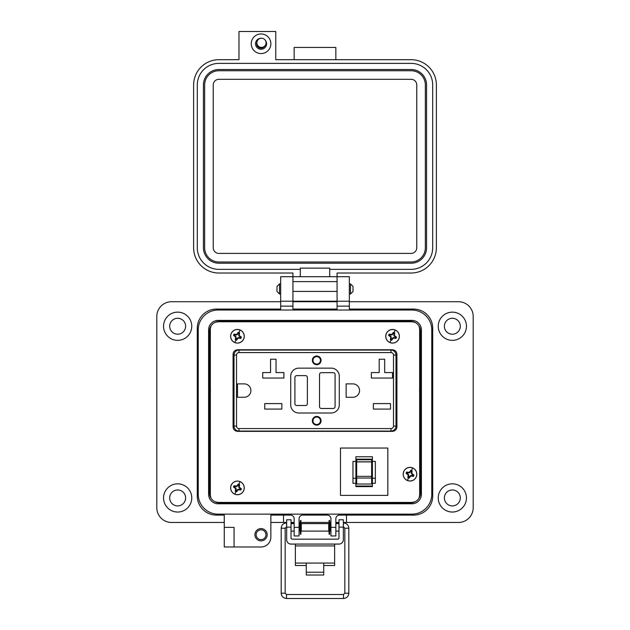 <?xml version="1.0" encoding="UTF-8"?>
<svg xmlns="http://www.w3.org/2000/svg" width="630" height="630" viewBox="0 0 630 630"><rect width="100%" height="100%" fill="white"/><g stroke="black" fill="none" stroke-linecap="round" stroke-linejoin="round"><path stroke-width="0.94" d="M256.134 534.72A4.906 4.906 0 0 0 261.041 539.626A4.906 4.906 0 0 0 265.947 534.72A4.906 4.906 0 0 0 261.041 529.814A4.906 4.906 0 0 0 256.134 534.72M254.914 534.72A6.135 6.135 0 0 0 261.041 540.855A6.135 6.135 0 0 0 267.175 534.72A6.135 6.135 0 0 0 261.041 528.586A6.135 6.135 0 0 0 254.914 534.72M234.061 537.177L234.061 546.982L224.256 546.982L224.256 527.365L234.061 527.365L234.061 537.177M191.756 326.245A14.104 14.104 0 0 1 177.652 340.35A14.104 14.104 0 0 1 163.548 326.245A14.104 14.104 0 0 1 177.652 312.141A14.104 14.104 0 0 1 191.756 326.245M191.756 497.928A14.104 14.104 0 0 1 177.652 512.033A14.104 14.104 0 0 1 163.548 497.928A14.104 14.104 0 0 1 177.652 483.832A14.104 14.104 0 0 1 191.756 497.928M292.926 276.704L280.665 276.704L292.926 276.704L292.926 301.227L280.665 301.227L280.665 309.078L216.405 309.078A19.128 19.128 0 0 0 197.277 328.206L197.277 495.967A19.128 19.128 0 0 0 216.405 515.104L224.256 515.104L224.256 527.365L234.061 527.365M280.665 276.704L280.665 301.227L292.926 301.227L292.926 309.078L337.074 309.078L337.074 276.704L349.335 276.704L349.335 301.227L337.074 301.227L349.335 301.227L349.335 309.078L413.595 309.078A19.128 19.128 0 0 1 432.723 328.206L432.723 495.967A19.128 19.128 0 0 1 413.595 515.104L339.523 515.104L346.468 515.104L346.468 522.459L458.483 522.459A14.718 14.718 0 0 0 473.193 507.741L473.193 316.433A14.718 14.718 0 0 0 458.483 301.723L349.335 301.723M466.452 326.245A14.104 14.104 0 0 1 452.348 340.35A14.104 14.104 0 0 1 438.244 326.245A14.104 14.104 0 0 1 452.348 312.141A14.104 14.104 0 0 1 466.452 326.245M466.452 497.928A14.104 14.104 0 0 1 452.348 512.033A14.104 14.104 0 0 1 438.244 497.928A14.104 14.104 0 0 1 452.348 483.832A14.104 14.104 0 0 1 466.452 497.928M169.683 326.245A7.969 7.969 0 0 0 177.652 334.215A7.969 7.969 0 0 0 185.622 326.245A7.969 7.969 0 0 0 177.652 318.276A7.969 7.969 0 0 0 169.683 326.245M444.378 326.245A7.969 7.969 0 0 0 452.348 334.215A7.969 7.969 0 0 0 460.317 326.245A7.969 7.969 0 0 0 452.348 318.276A7.969 7.969 0 0 0 444.378 326.245M444.378 497.928A7.969 7.969 0 0 0 452.348 505.906A7.969 7.969 0 0 0 460.317 497.928A7.969 7.969 0 0 0 452.348 489.959A7.969 7.969 0 0 0 444.378 497.928M169.683 497.928A7.969 7.969 0 0 0 177.652 505.906A7.969 7.969 0 0 0 185.622 497.928A7.969 7.969 0 0 0 177.652 489.959A7.969 7.969 0 0 0 169.683 497.928M234.061 546.982L261.041 546.982A9.812 9.812 0 0 0 270.853 537.177L270.853 515.104L290.477 515.104A3.678 3.678 0 0 1 294.155 518.781L294.155 535.949L299.061 535.949L299.061 518.781A3.678 3.678 0 0 1 302.739 515.104L327.261 515.104A3.678 3.678 0 0 1 330.939 518.781L330.939 535.949L335.845 535.949L335.845 518.781A3.678 3.678 0 0 1 339.523 515.104M270.853 522.459L283.547 522.459L283.547 515.104L290.477 515.104M280.665 301.723L171.518 301.723A14.718 14.718 0 0 0 156.807 316.433L156.807 507.741A14.718 14.718 0 0 0 171.518 522.459L224.256 522.459M337.074 301.723L292.926 301.723M283.547 522.459L286.658 522.459M291.021 522.459L294.155 522.459M299.061 522.459L300.4 522.459M300.943 522.459L329.065 522.459M329.616 522.459L330.939 522.459M335.845 522.459L338.987 522.459M343.35 522.459L346.468 522.459M349.335 276.704L337.074 276.704M209.538 493.03L209.538 331.152A9.812 9.812 0 0 1 219.35 321.339L410.65 321.339A9.812 9.812 0 0 1 420.462 331.152L420.462 493.03A9.812 9.812 0 0 1 410.65 502.834L219.35 502.834A9.812 9.812 0 0 1 209.538 493.03M226.706 321.757L226.706 321.339M209.538 343.413L210.341 343.413M209.538 480.761L210.341 480.761M226.706 502.834L226.706 502.417M341.491 502.834L341.491 502.417M356.202 502.834L356.202 502.417M403.294 502.834L403.294 502.417M420.462 480.761L419.659 480.761M273.798 502.834L273.798 502.417M288.509 502.834L288.509 502.417M296.36 502.834L296.36 502.417M311.078 502.834L311.078 502.417M318.922 502.834L318.922 502.417M333.64 502.834L333.64 502.417M420.462 343.413L419.659 343.413M403.294 321.339L403.294 321.757M311.078 321.339L311.078 321.757M296.36 321.339L296.36 321.757M288.509 321.339L288.509 321.757M273.798 321.339L273.798 321.757M356.202 321.339L356.202 321.757M341.491 321.339L341.491 321.757M333.64 321.339L333.64 321.757M318.922 321.339L318.922 321.757M295.383 544.076L295.383 563.062L306.282 563.062L306.282 572.229L323.725 572.229L323.725 563.062L334.632 563.062L334.632 565.519L323.725 565.519M343.35 527.121L338.987 527.121L338.987 519.766L343.35 519.766L338.987 519.766L343.35 519.766L343.35 539.713A4.363 4.363 0 0 1 338.987 544.076L291.021 544.076A4.363 4.363 0 0 1 286.658 539.713L286.658 519.766L291.021 519.766L286.658 519.766L291.021 519.766L291.021 527.121L286.658 527.121M338.987 527.121L338.987 537.926A1.244 1.244 0 0 1 337.743 539.17L292.265 539.17A1.244 1.244 0 0 1 291.021 537.926L291.021 527.121M295.383 545.911L334.632 545.911L334.632 544.076M295.383 563.062L295.383 565.519L306.282 565.519M334.632 545.911L334.632 563.062M306.282 572.229L306.282 575.009L323.725 575.009L323.725 572.229M286.658 530.177L286.658 524.546M299.061 531.106L300.045 531.106L300.045 523.624L299.061 523.624M328.718 527.365L328.718 523.624L301.298 523.624L301.298 531.106L328.718 531.106L328.718 527.365M330.939 531.106L329.962 531.106L329.962 523.624L330.939 523.624M343.35 530.177L343.35 524.546M300.943 534.201L300.943 520.522L300.4 520.522L300.4 534.201L300.943 534.201M329.616 534.201L329.616 520.522L329.065 520.522L329.065 534.201L329.616 534.201M276.995 288.965L276.995 286.43L279.531 283.902L279.531 294.037L276.995 291.501L276.995 288.965M350.469 283.902L353.005 286.43L353.005 291.501L350.469 294.037L350.469 283.902L349.335 283.902M208.585 329.923L208.585 494.251A9.537 9.537 0 0 0 218.122 503.787L411.878 503.787A9.537 9.537 0 0 0 421.415 494.251L421.415 329.923A9.537 9.537 0 0 0 411.878 320.386L218.122 320.386A9.537 9.537 0 0 0 208.585 329.923M198.23 329.923L198.23 494.251A19.892 19.892 0 0 0 218.122 514.143L411.878 514.143A19.892 19.892 0 0 0 431.77 494.251L431.77 329.923A19.892 19.892 0 0 0 411.878 310.031L218.122 310.031A19.892 19.892 0 0 0 198.23 329.923M261.056 33.949A9.804 9.804 0 0 1 270.861 43.761A9.804 9.804 0 0 1 261.056 53.566A9.804 9.804 0 0 1 251.244 43.761A9.804 9.804 0 0 1 261.056 33.949M261.08 38.241A5.52 5.52 0 0 0 255.536 43.761A5.52 5.52 0 0 0 266.12 45.951A5.52 5.52 0 0 0 265.08 39.981M256.922 42.202A4.41 4.41 0 0 0 261.056 48.171A4.41 4.41 0 0 0 265.01 45.722M292.934 276.704L337.066 276.704L337.066 273.026L411.122 273.026A25.255 25.255 0 0 0 436.377 247.771L436.377 84.956A25.255 25.255 0 0 0 411.122 59.7L275.767 59.7L275.767 31.5L238.983 31.5L238.983 59.7L218.878 59.7A25.255 25.255 0 0 0 193.623 84.956L193.623 247.771A25.255 25.255 0 0 0 218.878 273.026L292.934 273.026L292.934 301.227L337.066 301.227L292.934 301.227M300.289 276.704L300.289 269.349L218.878 269.349A21.577 21.577 0 0 1 197.3 247.771L197.3 84.956A21.577 21.577 0 0 1 218.878 63.378L411.122 63.378A21.577 21.577 0 0 1 432.7 84.956L432.7 247.771A21.577 21.577 0 0 1 411.122 269.349L329.71 269.349L329.71 276.704M300.289 269.349L300.289 268.128L329.71 268.128L329.71 269.349M294.155 59.7L294.155 47.439L335.845 47.439L335.845 59.7M337.066 301.227L337.066 276.704M203.435 84.956A15.451 15.451 0 0 1 218.878 69.505L411.122 69.505A15.451 15.451 0 0 1 426.565 84.956L426.565 247.771A15.451 15.451 0 0 1 411.122 263.222L218.878 263.222A15.451 15.451 0 0 1 203.435 247.771L203.435 84.956M204.655 247.771L204.655 84.956A14.222 14.222 0 0 1 218.878 70.733L411.122 70.733A14.222 14.222 0 0 1 425.344 84.956L425.344 247.771A14.222 14.222 0 0 1 411.122 261.993L218.878 261.993A14.222 14.222 0 0 1 204.655 247.771M213.239 247.771L213.239 84.956A5.638 5.638 0 0 1 218.878 79.317L411.122 79.317A5.638 5.638 0 0 1 416.761 84.956L416.761 247.771A5.638 5.638 0 0 1 411.122 253.41L218.878 253.41A5.638 5.638 0 0 1 213.239 247.771M261.466 38.225A4.583 4.583 0 0 1 266.049 42.808A4.583 4.583 0 0 1 261.466 47.392A4.583 4.583 0 0 1 256.882 42.808A4.583 4.583 0 0 1 261.466 38.225M336.278 523.624L336.215 522.924L338.987 522.924M293.722 523.624L294.155 522.987M237.754 431.377L392.246 431.377C395.089 431.117 396.648 429.652 396.924 426.967L396.924 354.17C396.648 351.493 395.089 350.02 392.246 349.768L237.754 349.768C234.911 350.02 233.352 351.493 233.076 354.17L233.076 426.967C233.352 429.652 234.911 431.117 237.754 431.377C234.911 431.117 233.352 429.652 233.076 426.967C233.352 429.652 234.911 431.117 237.754 431.377M415.02 322.363L411.87 321.757L218.13 321.757L214.98 322.363M211.003 325.986L210.341 328.844L210.341 495.337L211.003 498.188M214.98 501.811L218.13 502.417L411.87 502.417L415.02 501.811M418.997 498.188L419.659 495.337L419.659 328.844L418.997 325.986M237.754 349.768C234.911 350.02 233.352 351.493 233.076 354.17C233.352 351.493 234.911 350.02 237.754 349.768M396.924 354.17C396.648 351.493 395.089 350.02 392.246 349.768C395.089 350.02 396.648 351.493 396.924 354.17M392.246 431.377C395.089 431.117 396.648 429.652 396.924 426.967C396.648 429.652 395.089 431.117 392.246 431.377M210.341 328.844L210.341 495.337L210.341 328.844M218.13 502.417L411.87 502.417L218.13 502.417M419.659 495.337L419.659 328.844L419.659 495.337M411.87 321.757L218.13 321.757L411.87 321.757M316.717 424.526A3.741 3.741 0 0 1 312.976 420.785A3.741 3.741 0 0 1 316.717 417.044A3.741 3.741 0 0 1 320.45 420.785A3.741 3.741 0 0 1 316.717 424.526M316.717 355.997A4.363 4.363 0 0 1 321.072 360.36A4.363 4.363 0 0 1 316.717 364.715A4.363 4.363 0 0 1 312.354 360.36A4.363 4.363 0 0 1 316.717 355.997M316.717 356.304A4.048 4.048 0 0 1 320.764 360.36A4.048 4.048 0 0 1 316.717 364.408A4.048 4.048 0 0 1 312.661 360.36A4.048 4.048 0 0 1 316.717 356.304M316.717 416.422A4.363 4.363 0 0 1 321.072 420.785A4.363 4.363 0 0 1 316.717 425.148A4.363 4.363 0 0 1 312.354 420.785A4.363 4.363 0 0 1 316.717 416.422M316.717 416.737A4.048 4.048 0 0 1 320.764 420.785A4.048 4.048 0 0 1 316.717 424.833A4.048 4.048 0 0 1 312.661 420.785A4.048 4.048 0 0 1 316.717 416.737M395.986 367.369L396.924 367.369M236.03 350.075L238.093 349.768M233.076 367.518L234.014 367.518M234.014 426.077A4.985 4.985 0 0 0 238.998 431.062A4.985 4.985 0 0 1 234.014 426.077L236.502 426.077L236.502 355.06L234.014 355.06A4.985 4.985 0 0 1 238.998 350.075L391.002 350.075A4.985 4.985 0 0 1 395.986 355.06L395.986 426.077A4.985 4.985 0 0 1 391.002 431.062L238.998 431.062A4.985 4.985 0 0 1 234.014 426.077L234.014 355.06A4.985 4.985 0 0 1 238.998 350.075L238.998 352.572L391.002 352.572L391.002 350.075A4.985 4.985 0 0 1 395.986 355.06L393.498 355.06L393.498 426.077L395.986 426.077A4.985 4.985 0 0 1 391.002 431.062A4.985 4.985 0 0 0 395.986 426.077M396.924 413.619L395.986 413.619M234.014 413.776L233.076 413.776M236.03 431.062L238.093 431.377M237.502 397.27L237.502 383.875L244.196 383.875A6.694 6.694 0 0 1 250.898 390.568A6.694 6.694 0 0 1 244.196 397.27L237.502 397.27M264.726 409.075L264.726 403.594L281.854 403.594L281.854 409.075L264.726 409.075M276.034 359.234L276.034 372.566L283.886 372.566L283.886 378.047L262.702 378.047L262.702 372.566L270.553 372.566L270.553 359.234L276.034 359.234M352.847 397.27L346.146 397.27L346.146 383.875L352.847 383.875A6.694 6.694 0 0 1 359.541 390.568A6.694 6.694 0 0 1 352.847 397.27M373.377 409.075L373.377 403.594L390.505 403.594L390.505 409.075L373.377 409.075M384.678 359.234L384.678 372.566L392.529 372.566L392.529 378.047L371.353 378.047L371.353 372.566L379.197 372.566L379.197 359.234L384.678 359.234M339.294 404.901A8.095 8.095 0 0 1 331.199 412.997L298.801 412.997A8.095 8.095 0 0 1 290.706 404.901L290.706 376.244A8.095 8.095 0 0 1 298.801 368.141L331.199 368.141A8.095 8.095 0 0 1 339.294 376.244L339.294 404.901M321.387 372.661L333.223 372.661A1.866 1.866 0 0 1 335.089 374.527L335.089 406.61A1.866 1.866 0 0 1 333.223 408.484L321.387 408.484A1.866 1.866 0 0 1 319.52 406.61L319.52 374.527A1.866 1.866 0 0 1 321.387 372.661M307.369 377.488L307.369 403.657A1.866 1.866 0 0 1 305.503 405.523L296.777 405.523A1.866 1.866 0 0 1 294.911 403.657L294.911 377.488A1.866 1.866 0 0 1 296.777 375.622L305.503 375.622A1.866 1.866 0 0 1 307.369 377.488M316.717 364.093A3.741 3.741 0 0 1 312.976 360.36A3.741 3.741 0 0 1 316.717 356.619A3.741 3.741 0 0 1 320.45 360.36A3.741 3.741 0 0 1 316.717 364.093M210.341 392.616A8.655 8.655 0 0 1 210.113 391.143L210.459 390.529M210.53 390.513L210.113 391.143M210.341 393.025A8.757 8.757 0 0 1 210.011 391.175M419.659 388.119A8.757 8.757 0 0 1 419.99 389.962L419.541 390.608M419.659 388.521A8.655 8.655 0 0 1 419.887 389.994L419.99 389.962M419.47 390.632L419.887 389.994M243.739 490.518A6.82 6.82 0 0 1 234.825 494.203A6.82 6.82 0 0 1 231.139 485.289A6.82 6.82 0 0 1 240.054 481.603A6.82 6.82 0 0 1 243.739 490.518M243.684 490.494A6.757 6.757 0 0 1 234.848 494.148A6.757 6.757 0 0 1 231.194 485.313A6.757 6.757 0 0 1 240.03 481.659A6.757 6.757 0 0 1 243.684 490.494M238.975 484.202A4.008 4.008 0 0 1 239.605 484.525L239.258 487.147L241.361 488.762A4.008 4.008 0 0 1 240.817 490.069L238.195 489.723L236.581 491.825A4.008 4.008 0 0 1 235.273 491.282L235.62 488.659L233.525 487.045A4.008 4.008 0 0 1 234.061 485.738L236.691 486.084L238.298 483.99A4.008 4.008 0 0 1 238.975 484.202L240.03 481.659M240.817 490.069L240.235 489.502A3.221 3.221 0 0 0 240.55 488.754L241.361 488.762M237.171 490.675L236.825 490.447L236.581 491.825M238.195 489.723L238.006 489.266L236.825 490.447M239.589 489.675L239.668 489.274L238.006 489.266M240.235 489.502L239.668 489.274M240.211 488.171L240.55 488.754M239.258 487.147L238.809 487.337L239.983 488.518M239.219 485.754L238.809 485.675L238.809 487.337M239.605 484.525L238.809 485.675M239.038 485.108A3.221 3.221 0 0 0 238.29 484.801L238.298 483.99M235.273 491.282L235.841 490.699A3.221 3.221 0 0 0 236.596 491.014M237.707 485.131L238.29 484.801M236.691 486.084L236.872 486.541L238.053 485.36M235.289 486.132L235.21 486.541L236.872 486.541M234.061 485.738L235.21 486.541M234.643 486.305A3.221 3.221 0 0 0 234.336 487.061L233.525 487.045M234.667 487.636L234.336 487.061M235.62 488.659L236.077 488.47L234.895 487.289M235.667 490.053L236.077 490.132L236.077 488.47M235.841 490.699L236.077 490.132M416.304 476.815A6.82 6.82 0 0 1 407.39 480.501A6.82 6.82 0 0 1 403.704 471.587A6.82 6.82 0 0 1 412.619 467.901A6.82 6.82 0 0 1 416.304 476.815M416.249 476.792A6.757 6.757 0 0 1 407.413 480.446A6.757 6.757 0 0 1 403.759 471.61A6.757 6.757 0 0 1 412.595 467.956A6.757 6.757 0 0 1 416.249 476.792M411.54 470.492A4.008 4.008 0 0 1 412.17 470.823L411.823 473.445L413.926 475.059A4.008 4.008 0 0 1 413.382 476.367L410.76 476.02L409.146 478.115A4.008 4.008 0 0 1 407.838 477.579L408.185 474.949L406.082 473.343A4.008 4.008 0 0 1 406.626 472.035L409.248 472.374L410.862 470.279A4.008 4.008 0 0 1 411.54 470.492L412.595 467.956M413.382 476.367L412.8 475.8A3.221 3.221 0 0 0 413.107 475.044L413.926 475.059M409.736 476.973L409.39 476.745L409.146 478.115M410.76 476.02L410.571 475.563L409.39 476.745M412.154 475.973L412.233 475.563L410.571 475.563M412.8 475.8L412.233 475.563M412.776 474.469L413.107 475.044M411.823 473.445L411.366 473.634L412.548 474.815M411.776 472.051L411.366 471.972L411.366 473.634M412.17 470.823L411.366 471.972M411.603 471.405A3.221 3.221 0 0 0 410.847 471.09L410.862 470.279M407.838 477.579L408.405 476.997A3.221 3.221 0 0 0 409.153 477.304M410.272 471.429L410.847 471.09M409.248 472.374L409.437 472.831L410.618 471.657M407.854 472.421L407.775 472.831L409.437 472.831M406.626 472.035L407.775 472.831M407.208 472.602A3.221 3.221 0 0 0 406.893 473.351L406.082 473.343M407.232 473.933L406.893 473.351M408.185 474.949L408.642 474.76L407.46 473.587M408.232 476.351L408.642 476.43L408.642 474.76M408.405 476.997L408.642 476.43M243.739 338.885A6.82 6.82 0 0 1 234.825 342.578A6.82 6.82 0 0 1 231.139 333.664A6.82 6.82 0 0 1 240.054 329.97A6.82 6.82 0 0 1 243.739 338.885M243.684 338.861A6.757 6.757 0 0 1 234.848 342.515A6.757 6.757 0 0 1 231.194 333.687A6.757 6.757 0 0 1 240.03 330.033A6.757 6.757 0 0 1 243.684 338.861M238.975 332.569A4.008 4.008 0 0 1 239.605 332.9L239.258 335.522L241.361 337.137A4.008 4.008 0 0 1 240.817 338.436L238.195 338.097L236.581 340.192A4.008 4.008 0 0 1 235.273 339.649L235.62 337.026L233.525 335.412A4.008 4.008 0 0 1 234.061 334.105L236.691 334.451L238.298 332.356A4.008 4.008 0 0 1 238.975 332.569L240.03 330.033M240.817 338.436L240.235 337.877A3.221 3.221 0 0 0 240.55 337.121L241.361 337.137M237.171 339.05L236.825 338.814L236.581 340.192M238.195 338.097L238.006 337.641L236.825 338.814M239.589 338.05L239.668 337.641L238.006 337.641M240.235 337.877L239.668 337.641M240.211 336.538L240.55 337.121M239.258 335.522L238.809 335.711L239.983 336.885M239.219 334.128L238.809 334.042L238.809 335.711M239.605 332.9L238.809 334.042M239.038 333.483A3.221 3.221 0 0 0 238.29 333.168L238.298 332.356M235.273 339.649L235.841 339.066A3.221 3.221 0 0 0 236.596 339.381M237.707 333.498L238.29 333.168M236.691 334.451L236.872 334.908L238.053 333.735M235.289 334.498L235.21 334.908L236.872 334.908M234.061 334.105L235.21 334.908M234.643 334.672A3.221 3.221 0 0 0 234.336 335.428L233.525 335.412M234.667 336.01L234.336 335.428M235.62 337.026L236.077 336.837L234.895 335.664M235.667 338.42L236.077 338.507L236.077 336.837M235.841 339.066L236.077 338.507M398.861 338.885A6.82 6.82 0 0 1 389.946 342.578A6.82 6.82 0 0 1 386.261 333.664A6.82 6.82 0 0 1 395.175 329.97A6.82 6.82 0 0 1 398.861 338.885M398.806 338.861A6.757 6.757 0 0 1 389.97 342.515A6.757 6.757 0 0 1 386.316 333.687A6.757 6.757 0 0 1 395.152 330.033A6.757 6.757 0 0 1 398.806 338.861M394.096 332.569A4.008 4.008 0 0 1 394.726 332.9L394.38 335.522L396.475 337.137A4.008 4.008 0 0 1 395.939 338.436L393.317 338.097L391.702 340.192A4.008 4.008 0 0 1 390.395 339.649L390.742 337.026L388.639 335.412A4.008 4.008 0 0 1 389.183 334.105L391.805 334.451L393.419 332.356A4.008 4.008 0 0 1 394.096 332.569L395.152 330.033M395.939 338.436L395.356 337.877A3.221 3.221 0 0 0 395.664 337.121L396.475 337.137M392.293 339.05L391.947 338.814L391.702 340.192M393.317 338.097L393.128 337.641L391.947 338.814M394.711 338.05L394.789 337.641L393.128 337.641M395.356 337.877L394.789 337.641M395.333 336.538L395.664 337.121M394.38 335.522L393.923 335.711L395.105 336.885M394.333 334.128L393.923 334.042L393.923 335.711M394.726 332.9L393.923 334.042M394.159 333.483A3.221 3.221 0 0 0 393.404 333.168L393.419 332.356M390.395 339.649L390.962 339.066A3.221 3.221 0 0 0 391.71 339.381M392.829 333.498L393.404 333.168M391.805 334.451L391.994 334.908L393.175 333.735M390.411 334.498L390.332 334.908L391.994 334.908M389.183 334.105L390.332 334.908M389.765 334.672A3.221 3.221 0 0 0 389.45 335.428L388.639 335.412M389.789 336.01L389.45 335.428M390.742 337.026L391.198 336.837L390.017 335.664M390.789 338.42L391.191 338.507L391.198 336.837M390.962 339.066L391.191 338.507M371.629 477.225L371.629 478.028L356.675 478.028L356.675 476.351L371.629 476.351L371.629 477.225M355.903 456.758L355.903 486.612L372.409 486.612L372.409 456.758L355.903 456.758M372.409 478.225L375.346 478.225L375.346 483.289L372.409 483.289M355.903 461.428L352.957 461.428L352.957 483.289L355.903 483.289M387.82 495.377L340.483 495.377L340.483 448.04L387.82 448.04L387.82 495.377M356.675 459.16L356.675 461.9L371.629 461.9L371.629 459.16L356.675 459.16L371.629 459.16M371.629 461.9L371.629 476.351M356.675 478.028L356.675 484.021L371.629 484.021L371.629 478.028M356.675 461.9L356.675 476.351M372.409 486.037L355.903 486.037M375.346 478.225L375.346 461.428L372.409 461.428M352.957 478.225L355.903 478.225M294.155 527.365L299.061 527.365M330.939 527.365L335.845 527.365M349.335 306.133L337.074 306.133M292.926 306.133L280.665 306.133M306.282 563.062L323.725 563.062M337.066 291.422L292.934 291.422M337.066 281.61L292.934 281.61M346.823 528.255L348.815 528.223L348.815 593.192L346.823 593.232L344.838 593.192L344.838 528.223L346.823 528.255M343.507 524.711L343.35 522.924M286.493 594.523L286.493 598.5C283.24 598.153 281.468 596.389 281.185 593.192L285.162 593.192L286.493 594.523L343.507 594.523L343.507 598.5C346.736 598.185 348.5 596.421 348.815 593.192M286.493 598.5L343.507 598.5M286.493 524.719L286.658 522.924M285.162 593.192L285.162 528.223L281.185 528.223C281.468 525.034 283.24 523.262 286.493 522.924M236.502 355.06A2.489 2.489 0 0 1 238.998 352.572M391.002 352.572A2.489 2.489 0 0 1 393.498 355.06M236.502 426.077A2.489 2.489 0 0 0 238.998 428.573L391.002 428.573A2.489 2.489 0 0 0 393.498 426.077M238.998 431.062L238.998 428.573M391.002 428.573L391.002 431.062M235.904 491.613L234.848 494.148M408.468 477.902L407.413 480.446M235.904 339.98L234.848 342.515M391.025 339.98L389.97 342.515M356.675 461.822L371.629 461.822M356.675 459.742L371.629 459.742M294.155 523.624L291.021 523.624M338.987 523.624L335.845 523.624M294.155 531.106L291.021 531.106M338.987 531.106L335.845 531.106M280.665 283.902L279.531 283.902M350.469 294.037L349.335 294.037M280.665 294.037L279.531 294.037M343.507 526.9L344.838 528.223M285.162 528.223L286.493 526.9M291.021 522.924L293.785 522.924M348.815 528.223C348.532 525.034 346.76 523.262 343.507 522.924M343.507 594.523L344.838 593.192M281.185 593.192L281.185 528.223"/></g></svg>
